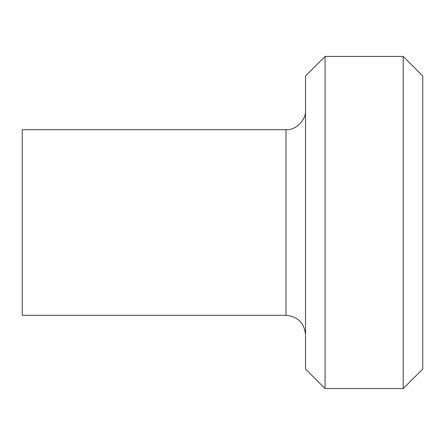<?xml version="1.0" encoding="UTF-8"?>
<svg xmlns="http://www.w3.org/2000/svg" width="445" height="445" viewBox="0 0 445 445"><rect width="100%" height="100%" fill="white"/><g stroke="black" fill="none" stroke-linecap="round" stroke-linejoin="round"><path stroke-width="0.67" d="M403.214 222.5L403.214 56.437L422.75 75.978L422.75 369.022L403.214 388.563L403.214 222.5M325.067 388.563L305.531 369.022L305.531 75.978L325.067 56.437L325.067 388.563L403.214 388.563M305.531 110.165C306.405 119.833 295.658 130.574 285.996 129.701L285.996 315.299C297.844 316.473 304.358 322.987 305.531 334.835M285.996 129.701L22.25 129.701L22.25 315.299L285.996 315.299M325.067 56.437L403.214 56.437"/></g></svg>

